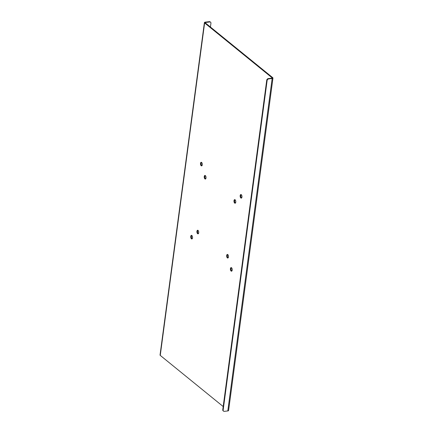 <?xml version="1.0" encoding="UTF-8"?>
<svg xmlns="http://www.w3.org/2000/svg" width="433" height="433" viewBox="0 0 433 433"><rect width="100%" height="100%" fill="white"/><g stroke="black" fill="none" stroke-linecap="round" stroke-linejoin="round"><path stroke-width="0.65" d="M197.968 230.356A1.808 0.898 -96.8 0 0 197.61 232.007A1.808 0.898 -96.8 0 0 198.292 233.614A1.808 0.898 -96.8 0 0 198.363 233.663M197.6 233.696A1.808 0.898 -96.8 0 0 198.033 233.842A1.808 0.898 -96.8 0 0 198.742 232.369A1.808 0.898 -96.8 0 0 198.038 230.405A1.808 0.898 -96.8 0 0 197.605 230.259A1.808 0.898 -96.8 0 0 196.901 231.731A1.808 0.898 -96.8 0 0 197.6 233.696M191.792 235.455A1.808 0.898 -96.8 0 0 191.429 237.105A1.808 0.898 -96.8 0 0 192.111 238.713A1.808 0.898 -96.8 0 0 192.182 238.767M191.424 238.794A1.808 0.898 -96.8 0 0 191.857 238.946A1.808 0.898 -96.8 0 0 192.561 237.473A1.808 0.898 -96.8 0 0 191.862 235.509A1.808 0.898 -96.8 0 0 191.429 235.357A1.808 0.898 -96.8 0 0 190.72 236.835A1.808 0.898 -96.8 0 0 191.424 238.794M205.28 175.554A1.808 0.898 -96.8 0 0 204.923 177.205A1.808 0.898 -96.8 0 0 205.605 178.813A1.808 0.898 -96.8 0 0 205.675 178.867M204.912 178.894A1.808 0.898 -96.8 0 0 205.345 179.046A1.808 0.898 -96.8 0 0 206.048 177.568A1.808 0.898 -96.8 0 0 205.35 175.609A1.808 0.898 -96.8 0 0 204.917 175.457A1.808 0.898 -96.8 0 0 204.214 176.935A1.808 0.898 -96.8 0 0 204.912 178.894M201.54 162.391A1.808 0.898 -96.8 0 0 201.183 164.042A1.808 0.898 -96.8 0 0 201.865 165.65A1.808 0.898 -96.8 0 0 201.935 165.704M201.172 165.731A1.808 0.898 -96.8 0 0 201.605 165.882A1.808 0.898 -96.8 0 0 202.308 164.405A1.808 0.898 -96.8 0 0 201.61 162.445A1.808 0.898 -96.8 0 0 201.177 162.294A1.808 0.898 -96.8 0 0 200.474 163.771A1.808 0.898 -96.8 0 0 201.172 165.731M235.032 199.743A1.808 0.898 -96.8 0 0 234.675 201.388A1.808 0.898 -96.8 0 0 235.357 202.996A1.808 0.898 -96.8 0 0 235.428 203.05M234.664 203.082A1.808 0.898 -96.8 0 0 235.097 203.229A1.808 0.898 -96.8 0 0 235.806 201.756A1.808 0.898 -96.8 0 0 235.103 199.792A1.808 0.898 -96.8 0 0 234.675 199.64A1.808 0.898 -96.8 0 0 233.966 201.118A1.808 0.898 -96.8 0 0 234.664 203.082M241.213 194.639A1.808 0.898 -96.8 0 0 240.851 196.29A1.808 0.898 -96.8 0 0 241.533 197.897A1.808 0.898 -96.8 0 0 241.603 197.946M240.845 197.978A1.808 0.898 -96.8 0 0 241.278 198.13A1.808 0.898 -96.8 0 0 241.982 196.652A1.808 0.898 -96.8 0 0 241.284 194.688A1.808 0.898 -96.8 0 0 240.851 194.541A1.808 0.898 -96.8 0 0 240.142 196.014A1.808 0.898 -96.8 0 0 240.845 197.978M231.466 267.702A1.808 0.898 -96.8 0 0 231.103 269.353A1.808 0.898 -96.8 0 0 231.785 270.961A1.808 0.898 -96.8 0 0 231.855 271.009M231.098 271.042A1.808 0.898 -96.8 0 0 231.525 271.193A1.808 0.898 -96.8 0 0 232.234 269.716A1.808 0.898 -96.8 0 0 231.536 267.756A1.808 0.898 -96.8 0 0 231.103 267.605A1.808 0.898 -96.8 0 0 230.394 269.082A1.808 0.898 -96.8 0 0 231.098 271.042M227.726 254.539A1.808 0.898 -96.8 0 0 227.363 256.19A1.808 0.898 -96.8 0 0 228.045 257.797A1.808 0.898 -96.8 0 0 228.115 257.846M227.357 257.879A1.808 0.898 -96.8 0 0 227.785 258.03A1.808 0.898 -96.8 0 0 228.494 256.553A1.808 0.898 -96.8 0 0 227.796 254.593A1.808 0.898 -96.8 0 0 227.363 254.442A1.808 0.898 -96.8 0 0 226.654 255.914A1.808 0.898 -96.8 0 0 227.357 257.879M268.303 78.584L268.704 78.909A1.608 1.239 129.1 0 0 267.123 80.533L266.728 80.208A1.608 1.239 -50.9 0 1 268.303 78.584L271.762 78.173A0.801 0.319 7.6 0 0 272.162 77.956A0.801 0.319 7.6 0 0 272.054 77.772L204.614 22.949A1.608 0.639 -172.4 0 1 204.403 22.576L160.042 355.017A1.608 0.639 7.6 0 0 160.253 355.396L223.184 406.544M268.704 78.909L272.157 78.497A1.608 0.639 7.6 0 0 272.958 78.064L228.597 410.506A1.608 0.639 -172.4 0 1 227.801 410.939L224.343 411.35A1.608 1.239 129.1 0 1 223.525 411.134L223.13 410.814A1.608 1.239 -50.9 0 1 222.762 409.732L223.157 410.051A1.608 1.239 129.1 0 0 223.525 411.134M266.728 80.208L222.762 409.732M267.123 80.533L223.157 410.051M272.958 78.064A1.608 0.639 7.6 0 0 272.747 77.686L205.302 22.868A0.801 0.319 -172.4 0 1 205.199 22.678A0.801 0.319 -172.4 0 1 205.599 22.467L209.745 21.975L209.345 21.65A1.608 1.239 -50.9 0 1 210.167 21.866L210.562 22.186A1.608 1.239 129.1 0 0 209.745 21.975M204.403 22.576A1.608 0.639 -172.4 0 1 205.199 22.143L209.345 21.65M210.427 27.035L210.931 23.268A1.608 1.239 129.1 0 0 210.562 22.186M272.011 78.113L272.054 77.772M204.614 22.949L160.253 355.396M205.518 23.046L205.599 22.467M272.157 78.497L227.801 410.939"/></g></svg>
